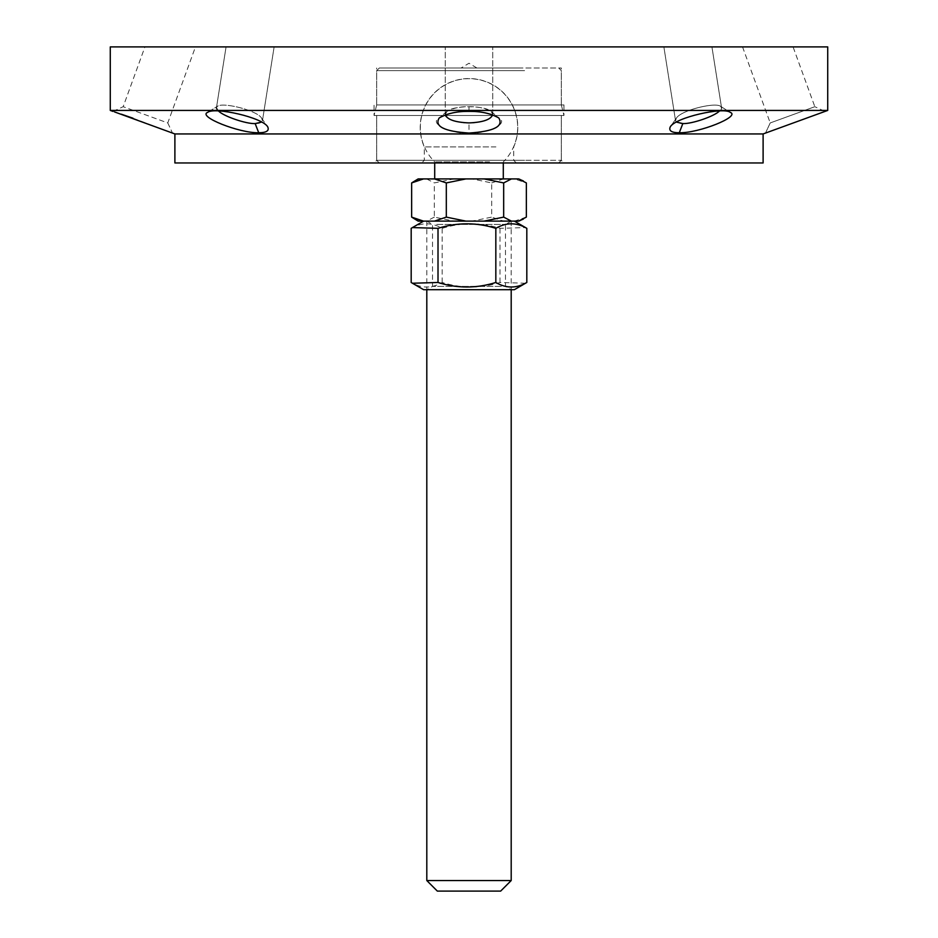 <?xml version="1.0" encoding="UTF-8"?>
<svg xmlns="http://www.w3.org/2000/svg" width="938" height="938" viewBox="0 0 938 938"><rect width="100%" height="100%" fill="white"/><g stroke="black" fill="none" stroke-linecap="round" stroke-linejoin="round"><path stroke-width="0.7" stroke-dasharray="4.69 3.52" d="M676.38 122.092L675.536 120.697L676.298 118.294C680.648 110.332 715.342 101.937 720.56 106.311L721.545 107.589L719.505 110.954M670.693 46.9L711.93 46.9L670.693 46.9M827.726 110.426L110.274 110.426M763.11 133.946L174.89 133.946M742.544 46.9L770.215 122.937L765.49 133.079L824.971 111.423L814.829 106.698L770.227 122.937L814.829 106.698L793.067 46.9L742.544 46.9L793.067 46.9M469 133.079C453.206 134.369 427.845 124.004 439.219 117.954C447.907 109.347 490.316 109.394 498.852 118C510.073 124.062 484.7 134.369 469 133.079L469 122.937C477.067 123.722 494.678 118.645 492.743 114.319L492.708 114.753M114.495 111.903L121.201 114.155M132.997 118.211L172.51 133.079L167.773 122.937L123.171 106.698L167.773 122.937L195.456 46.9L144.933 46.9L195.456 46.9M676.275 118.34L675.536 120.709C676.556 122.749 678.983 123.71 682.829 123.582C695.41 124.039 724.148 112.021 721.545 107.577L720.56 106.322C715.342 101.925 680.496 110.367 676.275 118.34L670.213 126.97C675.008 117.473 723.655 106.698 730.256 112.361C740.926 116.464 698.751 133.278 679.288 132.75C671.936 132.75 668.841 130.933 670.013 127.275M263.074 132.469L258.712 132.75C239.237 133.278 197.062 116.453 207.744 112.361C214.333 106.721 262.804 117.438 267.752 126.923C269.558 129.35 268.409 131.132 264.293 132.246M827.726 46.9L110.274 46.9M267.307 46.9L226.07 46.9L267.307 46.9M469 46.9L492.743 46.9L469 46.9M255.171 123.582C259.017 123.71 261.456 122.749 262.464 120.697L261.702 118.294C257.352 110.332 222.658 101.937 217.44 106.311L216.455 107.589C213.852 112.021 242.579 124.039 255.171 123.582L258.724 132.75M218.484 110.954L216.49 107.589L217.44 106.275C222.881 101.996 257.34 110.344 261.702 118.294L262.464 120.697L261.632 122.092M469 106.698C477.583 106.486 484.969 108.081 491.16 111.481L492.743 114.319L491.219 111.528C484.899 105.185 453.277 105.162 446.84 111.493C453.031 108.081 460.417 106.486 469 106.698L469 111.423M445.292 114.753L446.84 111.481L445.257 114.319C443.299 118.634 460.945 123.722 469 122.937M469 160.316L561.323 160.316L469 160.316M469 162.954L374.039 162.954L469 162.954M469 115.48L563.961 115.48L469 115.48M763.11 162.954L174.89 162.954M469 68.005L561.323 68.005L469 68.005M469 104.927L563.961 104.927L469 104.927M497.503 162.954L421.654 162.954L497.503 162.954M495.909 160.316L424.293 160.316L495.909 160.316M522.982 162.954L379.315 162.954L522.982 162.954M495.909 146.903L424.293 146.903L495.909 146.903M524.577 160.316L376.677 160.316L524.577 160.316M524.577 115.48L376.677 115.48L524.577 115.48M522.982 68.005L379.315 68.005L522.982 68.005M524.577 70.643L376.677 70.643L524.577 70.643M524.577 104.927L376.677 104.927L524.577 104.927M526.159 115.48L374.039 115.48L526.159 115.48M426.802 880.548L511.198 880.548M500.658 891.1L437.343 891.1M502.756 221.122L426.802 221.122L502.756 221.122M519.851 178.912L514.505 178.912L526.347 182.922M491.688 182.922L503.53 178.912L472.084 178.912L491.688 182.922L491.688 217.112L472.084 221.122L503.53 221.122L491.688 217.112M414.608 180.975L419.403 178.912L418.149 178.912M426.579 178.912L434.329 182.922L453.933 178.912L419.403 178.912M418.149 221.122L419.403 221.122L414.608 219.07M526.347 217.112L514.505 221.122L519.851 221.122M434.329 217.112L426.579 221.122L453.933 221.122L434.329 217.112L434.329 182.922M419.403 221.122L426.579 221.122M453.933 221.122L472.084 221.122M503.53 221.122L514.505 221.122M472.084 178.912L453.933 178.912M514.505 178.912L503.53 178.912M489.577 161.887L434.704 161.887L489.577 161.887M496.425 178.912L434.704 178.912L496.425 178.912M501.338 286.407L432.512 286.407L501.338 286.407M506.391 289.701L426.802 289.701L506.391 289.701M436.662 224.417L505.488 224.417L436.662 224.417M423.636 289.701L514.364 289.701M431.609 221.122L511.198 221.122L431.609 221.122M490.035 221.122L423.636 221.122L490.035 221.122M525.561 283.241L499.989 282.479C480.725 288.517 461.449 288.517 442.173 282.479C431.843 288.517 421.514 288.517 411.184 282.479M411.184 228.333C421.514 222.306 431.843 222.306 442.173 228.333C461.449 222.306 480.725 222.306 499.989 228.333L525.561 227.582M499.989 282.479L499.989 228.333M442.173 282.479L442.173 228.333M679.276 132.75L682.829 123.582M167.785 122.937L172.51 133.079M765.49 133.079L770.215 122.937M676.298 118.294L670.248 126.923M720.56 106.311L730.256 112.361L720.56 106.322M721.533 107.589L711.93 46.9L721.533 107.589M675.548 120.709L663.87 46.9L675.548 120.697M261.702 118.294L267.752 126.923L261.702 118.294M207.767 112.302L217.44 106.275L207.744 112.361M226.07 46.9L216.467 107.589L226.07 46.9M274.131 46.9L262.452 120.709L274.131 46.9M113.029 111.423L123.171 106.698L144.933 46.9M491.16 111.481L498.781 117.942M446.84 111.481L439.219 117.942L446.84 111.493M492.743 114.319L492.743 46.9L492.743 114.319M445.257 114.319L445.257 46.9L445.257 114.319M491.219 111.528L498.852 118M379.315 162.954L376.677 160.316L374.039 162.954M558.685 162.954L561.323 160.316L563.961 162.954M561.323 160.316L561.323 115.48L561.323 160.316M376.677 160.316L376.677 115.48L376.677 160.316M476.914 68.005L469 63.245L461.086 68.005M558.685 68.005L561.323 70.643L561.323 104.927L561.323 68.005M379.315 68.005L376.677 70.643L376.677 104.927L376.677 68.005M561.323 104.927L563.961 115.48L563.961 104.927M376.677 104.927L374.039 115.48L374.039 104.927M516.346 162.954L513.707 160.316L513.707 146.903A48.799 48.799 0 0 0 452.984 81.254A48.799 48.799 0 0 0 424.281 146.891L424.293 160.316L421.654 162.954M426.802 221.122L426.802 289.701L432.512 286.407L432.512 224.417L426.802 221.122M511.198 221.122L511.198 289.701L505.488 286.407L505.488 224.417L511.198 221.122M503.296 162.954L503.296 161.887A48.67 48.67 0 0 0 469 78.686A48.67 48.67 0 0 0 434.704 161.887L434.704 162.954"/><path stroke-width="1.41" d="M719.505 110.954C714.791 116.124 691.963 124.051 682.829 123.582L676.38 122.092M679.288 132.75C698.763 133.278 740.938 116.453 730.256 112.361C723.667 106.721 675.196 117.438 670.248 126.923C668.583 130.781 671.596 132.727 679.288 132.75L682.829 123.582M469 110.426L827.726 110.426L827.726 46.9L110.274 46.9L110.274 110.426L469 110.426M469 133.055C493.939 131.402 503.87 126.372 498.781 117.942C490.433 113.322 480.514 111.153 469 111.423C457.486 111.153 447.567 113.322 439.219 117.942C434.13 126.36 444.061 131.402 469 133.055M763.11 133.946L763.11 162.954L174.89 162.954L174.89 133.946L763.11 133.946L827.726 110.426M174.89 133.946L114.495 111.903M121.201 114.155L132.997 118.211M258.712 132.75C266.427 132.715 269.441 130.769 267.752 126.911C262.792 117.461 214.661 106.791 207.767 112.302C196.921 116.382 239.19 133.266 258.712 132.75L255.159 123.582M264.293 132.246L263.074 132.469M261.632 122.092L255.171 123.582C246.119 124.062 223.174 116.113 218.484 110.954M492.708 114.753C490.738 119.63 482.836 122.35 469 122.913C455.153 122.339 447.25 119.618 445.292 114.753M511.198 880.548L426.802 880.548L437.343 891.1L500.658 891.1L511.198 880.548L511.198 289.701M523.392 219.07L518.597 221.122L526.347 217.112L526.347 182.922L518.597 178.912L523.392 180.975M511.421 178.912L503.671 182.922L484.067 178.912L518.597 178.912M465.916 178.912L446.312 182.922L434.47 178.912L484.067 178.912M423.495 178.912L411.653 182.922L418.149 178.912L434.47 178.912M503.671 217.112L511.421 221.122L484.067 221.122L503.671 217.112L503.671 182.922M446.312 217.112L465.916 221.122L434.47 221.122L446.312 217.112L446.312 182.922M411.653 217.112L423.495 221.122L418.149 221.122L411.653 217.112L411.653 182.922M434.47 221.122L423.495 221.122M484.067 221.122L465.916 221.122M518.597 221.122L511.421 221.122M490.035 289.701L423.636 289.701L412.439 283.241L438.011 282.479C457.275 288.517 476.551 288.517 495.827 282.479C506.157 288.517 516.486 288.517 526.816 282.479L514.364 289.701L490.035 289.701M514.364 221.122L526.816 228.333C516.486 222.306 506.157 222.306 495.827 228.333C476.551 222.306 457.275 222.306 438.011 228.333L412.439 227.582L411.184 228.333L411.184 282.479L412.439 283.241M495.827 282.479L495.827 228.333M438.011 282.479L438.011 228.333M526.816 282.479L526.816 228.333M113.029 111.423L110.274 110.426M426.802 289.701L426.802 880.548M434.704 162.954L434.704 178.912M503.296 162.954L503.296 178.912M423.636 221.122L412.439 227.582"/></g></svg>
